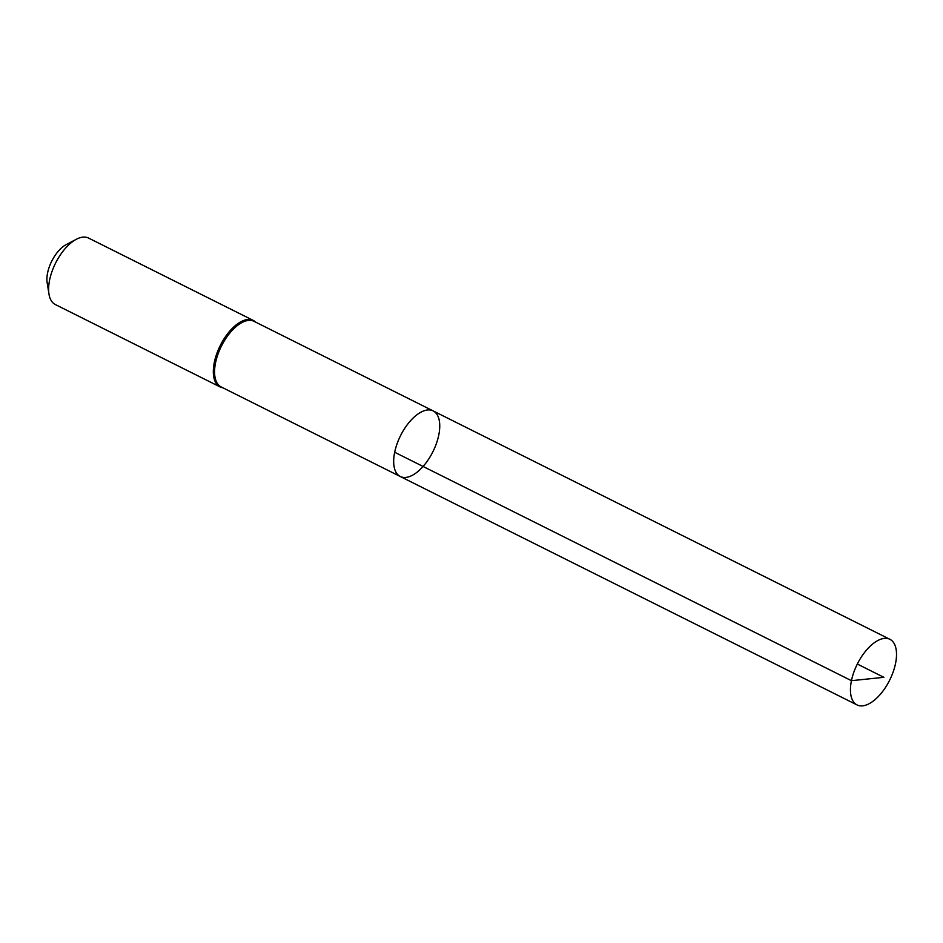 <?xml version="1.0" encoding="UTF-8"?>
<svg xmlns="http://www.w3.org/2000/svg" width="943" height="943" viewBox="0 0 943 943"><rect width="100%" height="100%" fill="white"/><g stroke="black" fill="none" stroke-linecap="round" stroke-linejoin="round"><path stroke-width="1.41" d="M394.681 452.263A36.694 18.07 -63.4 0 1 433.12 410.889A36.694 18.07 -63.4 0 1 432.872 451.78A36.694 18.07 -63.4 0 1 400.304 476.521A36.694 18.07 -63.4 0 1 394.681 452.263L851.446 680.681L883.874 677.322L857.317 664.049M255.636 322.129A37.154 18.294 116.6 0 0 253.266 320.42L88.559 238.06A37.154 18.294 116.6 0 0 76.383 239.251L66.163 244.638A25.779 12.695 116.6 0 0 47.598 272.869A25.779 12.695 116.6 0 0 47.15 282.664L48.977 294.063A37.154 18.294 116.6 0 0 55.319 304.53L220.025 386.889A37.154 18.294 116.6 0 0 222.807 387.762M76.383 239.251A37.154 18.294 116.6 0 0 49.625 279.953A37.154 18.294 116.6 0 0 48.977 294.063M400.304 476.521L221.181 386.948A36.694 18.07 116.6 0 1 215.57 362.69A36.694 18.07 116.6 0 1 254.009 321.315L433.12 410.889A36.694 18.07 116.6 0 0 400.551 435.619A36.694 18.07 116.6 0 0 400.304 476.521L857.069 704.94A36.694 18.07 -63.4 0 1 857.317 664.049A36.694 18.07 -63.4 0 1 889.897 639.307A36.694 18.07 -63.4 0 1 895.52 663.566A36.694 18.07 -63.4 0 1 857.069 704.94M255.73 322.176L253.266 320.42A37.154 18.294 116.6 0 0 214.332 362.324A37.154 18.294 116.6 0 0 220.025 386.889L222.902 387.809M255.353 321.987A36.93 18.188 116.6 0 0 232.862 328.694A36.93 18.188 116.6 0 0 214.945 362.501A36.93 18.188 116.6 0 0 222.524 387.62M433.12 410.889L889.897 639.307"/></g></svg>
